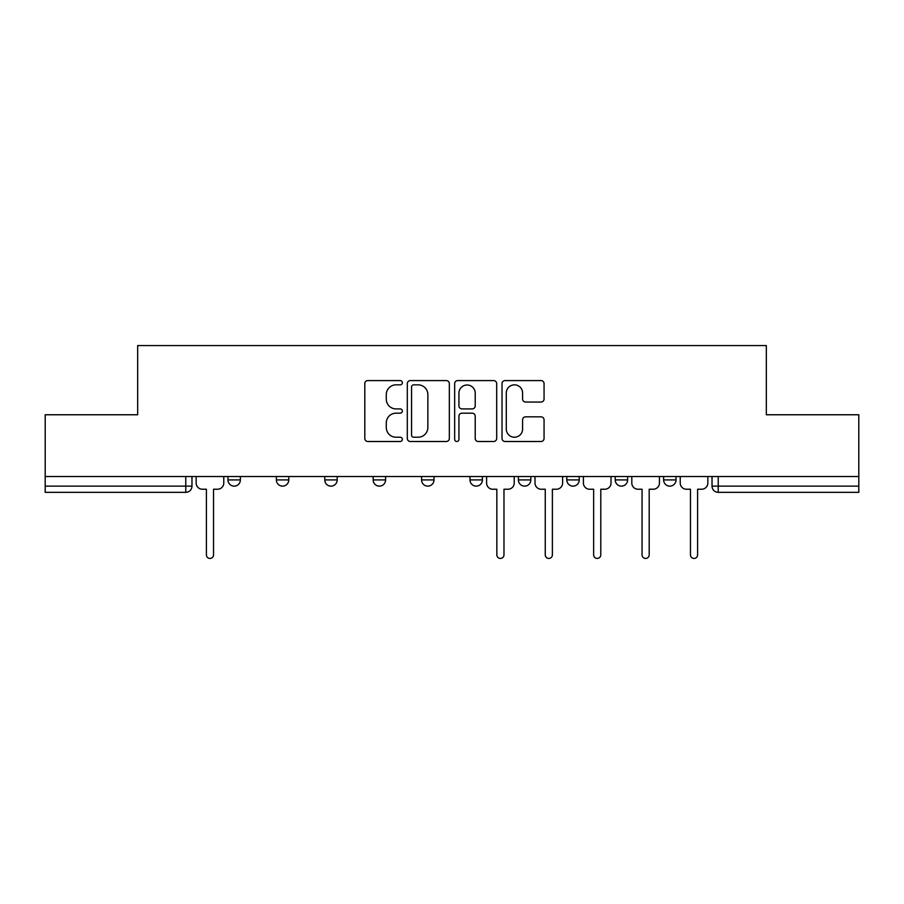 <?xml version="1.0" encoding="UTF-8"?>
<svg xmlns="http://www.w3.org/2000/svg" width="904" height="904" viewBox="0 0 904 904"><rect width="100%" height="100%" fill="white"/><g stroke="black" fill="none" stroke-linecap="round" stroke-linejoin="round"><path stroke-width="1.36" d="M402.359 382.72A2.136 2.136 0 0 0 400.223 380.584L367.86 380.584A3.051 3.051 0 0 0 364.809 383.624L364.809 438.451A3.051 3.051 0 0 0 367.86 441.502L400.223 441.502A2.136 2.136 0 0 0 402.359 439.367A2.136 2.136 0 0 0 400.223 437.231L396.031 437.231A9.752 9.752 0 0 1 386.291 427.49L386.291 422.914A9.752 9.752 0 0 1 396.031 413.173L400.223 413.173A2.136 2.136 0 0 0 402.359 411.037A2.136 2.136 0 0 0 400.223 408.913L396.031 408.913A9.752 9.752 0 0 1 386.291 399.161L386.291 394.596A9.752 9.752 0 0 1 396.031 384.844L400.223 384.844A2.136 2.136 0 0 0 402.359 382.72M615.217 476.51L615.217 479.922L627.625 479.922A6.204 6.204 0 0 1 621.421 486.137A6.204 6.204 0 0 1 615.217 479.922L615.217 476.51M518.399 476.51L518.399 479.922L530.817 479.922A6.204 6.204 0 0 1 524.614 486.137A6.204 6.204 0 0 1 518.399 479.922L518.399 476.51M470.001 476.51L470.001 479.922L482.408 479.922A6.204 6.204 0 0 1 476.205 486.137A6.204 6.204 0 0 1 470.001 479.922L470.001 476.51M373.182 476.51L373.182 479.922L385.601 479.922A6.204 6.204 0 0 1 379.386 486.137A6.204 6.204 0 0 1 373.182 479.922L373.182 476.51M541.01 402.054A3.051 3.051 0 0 0 544.061 399.014L544.061 383.624A3.051 3.051 0 0 0 541.01 380.584L505.076 380.584A3.051 3.051 0 0 0 502.025 383.624L502.025 438.451A3.051 3.051 0 0 0 505.076 441.502L541.01 441.502A3.051 3.051 0 0 0 544.061 438.451L544.061 419.874A3.051 3.051 0 0 0 541.01 416.823L525.631 416.823A3.051 3.051 0 0 0 522.591 419.874L522.591 429.084A8.147 8.147 0 0 1 514.444 437.231A8.147 8.147 0 0 1 506.296 429.084L506.296 392.991A8.147 8.147 0 0 1 514.444 384.844A8.147 8.147 0 0 1 522.591 392.991L522.591 399.014A3.051 3.051 0 0 0 525.631 402.054L541.01 402.054M45.2 476.51L45.2 414.766L137.668 414.766L137.668 345.565L766.332 345.565L766.332 414.766L858.8 414.766L858.8 476.51L45.2 476.51L45.2 486.137L191.976 486.137L191.976 476.51L191.976 486.137A6.204 6.204 0 0 1 185.761 492.341L45.2 492.341L45.2 486.137M449.333 383.624A3.051 3.051 0 0 0 446.293 380.584L410.348 380.584A3.051 3.051 0 0 0 407.308 383.624L407.308 438.451A3.051 3.051 0 0 0 410.348 441.502L446.293 441.502A3.051 3.051 0 0 0 449.333 438.451L449.333 383.624M457.706 380.584L493.652 380.584A3.051 3.051 0 0 1 496.691 383.624L496.691 438.451A3.051 3.051 0 0 1 493.652 441.502L478.272 441.502A3.051 3.051 0 0 1 475.221 438.451L475.221 416.224A3.051 3.051 0 0 0 472.182 413.173L461.978 413.173A3.051 3.051 0 0 0 458.927 416.224L458.927 439.367A2.136 2.136 0 0 1 456.802 441.502A2.136 2.136 0 0 1 454.667 439.367L454.667 383.624A3.051 3.051 0 0 1 457.706 380.584M712.024 476.51L712.024 486.137L858.8 486.137L858.8 492.341L718.239 492.341A6.204 6.204 0 0 1 712.024 486.137L712.024 476.51M858.8 476.51L858.8 486.137M676.034 476.51L676.034 479.922A6.204 6.204 0 0 1 669.83 486.137A6.204 6.204 0 0 1 663.626 479.922L676.034 479.922L676.034 476.51M663.626 476.51L663.626 479.922M627.625 476.51L627.625 479.922M579.227 476.51L579.227 479.922A6.204 6.204 0 0 1 573.012 486.137A6.204 6.204 0 0 1 566.808 479.922L579.227 479.922L579.227 476.51M566.808 476.51L566.808 479.922M530.817 476.51L530.817 479.922L530.817 476.51M482.408 479.922L482.408 476.51L482.408 479.922A6.204 6.204 0 0 1 476.205 486.137M433.999 476.51L433.999 479.922A6.204 6.204 0 0 1 427.795 486.137A6.204 6.204 0 0 1 421.592 479.922A6.204 6.204 0 0 0 427.795 486.137A6.204 6.204 0 0 0 433.999 479.922L433.999 476.51M421.592 476.51L421.592 479.922L433.999 479.922M385.601 476.51L385.601 479.922M337.192 476.51L337.192 479.922A6.204 6.204 0 0 1 330.988 486.137A6.204 6.204 0 0 1 324.773 479.922A6.204 6.204 0 0 0 330.988 486.137A6.204 6.204 0 0 0 337.192 479.922L324.773 479.922L324.773 476.51M276.375 476.51L276.375 479.922L288.783 479.922L288.783 476.51L288.783 479.922A6.204 6.204 0 0 1 282.579 486.137A6.204 6.204 0 0 1 276.375 479.922A6.204 6.204 0 0 0 282.579 486.137M227.966 476.51L227.966 479.922L240.374 479.922L240.374 476.51L240.374 479.922A6.204 6.204 0 0 1 234.17 486.137A6.204 6.204 0 0 1 227.966 479.922A6.204 6.204 0 0 0 234.17 486.137M185.761 476.51L185.761 492.341A6.204 6.204 0 0 0 191.976 486.137M413.704 384.844A2.136 2.136 0 0 0 411.569 386.98L411.569 435.106A2.136 2.136 0 0 0 413.704 437.231L418.111 437.231A9.752 9.752 0 0 0 427.863 427.49L427.863 394.596A9.752 9.752 0 0 0 418.111 384.844L413.704 384.844M475.221 393.15A8.147 8.147 0 0 0 467.074 385.002A8.147 8.147 0 0 0 458.927 393.15L458.927 405.862A3.051 3.051 0 0 0 461.978 408.913L472.182 408.913A3.051 3.051 0 0 0 475.221 405.862L475.221 393.15M196.157 476.51L196.157 483.03A6.204 6.204 0 0 0 202.36 489.233L206.394 489.233L206.394 554.864A3.571 3.571 0 0 0 209.965 558.435A3.571 3.571 0 0 0 213.536 554.864L213.536 489.233L217.57 489.233A6.204 6.204 0 0 0 223.774 483.03L223.774 476.51M486.601 476.51L486.601 483.03A6.204 6.204 0 0 0 492.804 489.233L496.838 489.233L496.838 554.864A3.571 3.571 0 0 0 500.409 558.435A3.571 3.571 0 0 0 503.98 554.864L503.98 489.233L508.014 489.233A6.204 6.204 0 0 0 514.218 483.03L514.218 476.51M535.01 476.51L535.01 483.03A6.204 6.204 0 0 0 541.213 489.233L545.248 489.233L545.248 554.864A3.571 3.571 0 0 0 548.818 558.435A3.571 3.571 0 0 0 552.378 554.864L552.378 489.233L556.412 489.233A6.204 6.204 0 0 0 562.616 483.03L562.616 476.51M583.408 476.51L583.408 483.03A6.204 6.204 0 0 0 589.611 489.233L593.645 489.233L593.645 554.864A3.571 3.571 0 0 0 597.216 558.435A3.571 3.571 0 0 0 600.787 554.864L600.787 489.233L604.821 489.233A6.204 6.204 0 0 0 611.025 483.03L611.025 476.51M631.817 476.51L631.817 483.03A6.204 6.204 0 0 0 638.021 489.233L642.055 489.233L642.055 554.864A3.571 3.571 0 0 0 645.625 558.435A3.571 3.571 0 0 0 649.196 554.864L649.196 489.233L653.23 489.233A6.204 6.204 0 0 0 659.434 483.03L659.434 476.51M680.226 476.51L680.226 483.03A6.204 6.204 0 0 0 686.43 489.233L690.464 489.233L690.464 554.864A3.571 3.571 0 0 0 694.035 558.435A3.571 3.571 0 0 0 697.606 554.864L697.606 489.233L701.64 489.233A6.204 6.204 0 0 0 707.843 483.03L707.843 476.51M718.239 476.51L718.239 492.341"/></g></svg>
